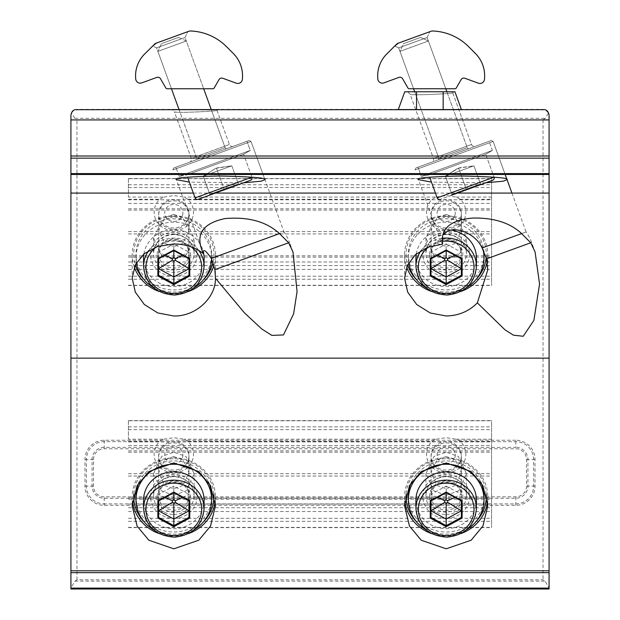 <?xml version="1.0" encoding="UTF-8"?>
<svg xmlns="http://www.w3.org/2000/svg" width="620" height="620" viewBox="0 0 620 620"><rect width="100%" height="100%" fill="white"/><g stroke="black" fill="none" stroke-linecap="round" stroke-linejoin="round"><path stroke-width="0.46" stroke-dasharray="3.1 2.33" d="M173.817 216.427L161.65 220.743L153.543 238.01L161.65 255.269L173.817 259.586L185.984 255.269L194.091 238.01L185.984 220.743L173.817 216.427M214.001 265.027A41.61 39.099 180 0 0 215.427 254.882A41.61 39.099 180 0 0 173.817 215.776A41.61 39.099 180 0 0 132.207 254.882A41.61 39.099 180 0 0 134.284 267.081M159.131 291.462A41.61 39.099 180 0 0 173.817 293.981A41.61 39.099 180 0 0 188.503 291.462M213.071 262.043A40.099 37.681 180 0 0 173.817 216.682A40.099 37.681 180 0 0 135.284 264.794M144.034 279.597A40.099 37.681 180 0 0 173.817 292.043A40.099 37.681 180 0 0 203.593 279.597M215.179 501.231A41.61 39.099 180 0 0 215.427 496.984A41.61 39.099 180 0 0 173.817 457.878A41.61 39.099 180 0 0 132.207 496.984A41.61 39.099 180 0 0 132.448 501.231M159.131 533.572A41.61 39.099 180 0 0 173.817 536.083A41.61 39.099 180 0 0 188.503 533.572M213.838 494.14A40.099 37.681 180 0 0 173.817 458.785A40.099 37.681 180 0 0 133.796 494.14M144.034 521.699A40.099 37.681 180 0 0 173.817 534.146A40.099 37.681 180 0 0 203.593 521.699M173.817 495.303L161.65 490.986L153.543 473.726L161.65 456.46L173.817 452.143L185.984 456.46L194.091 473.726L185.984 490.986L173.817 495.303M446.183 216.427L434.015 220.743L425.909 238.01L434.015 255.269L446.183 259.586L458.35 255.269L466.457 238.01L458.35 220.743L446.183 216.427M442.672 244.04L440.967 241.436L442.874 234.662M487.126 261.849A41.61 39.099 180 0 0 487.793 254.882A41.61 39.099 180 0 0 446.183 215.776A41.61 39.099 180 0 0 404.573 254.882A41.61 39.099 180 0 0 406.65 267.081M431.497 291.462A41.61 39.099 180 0 0 446.183 293.981A41.61 39.099 180 0 0 460.869 291.462M486.15 257.409A40.099 37.681 180 0 0 446.183 216.682A40.099 37.681 180 0 0 407.65 264.794M416.407 279.597A40.099 37.681 180 0 0 446.183 292.043A40.099 37.681 180 0 0 475.966 279.597M487.553 501.231A41.61 39.099 180 0 0 487.793 496.984A41.61 39.099 180 0 0 446.183 457.878A41.61 39.099 180 0 0 404.573 496.984A41.61 39.099 180 0 0 404.821 501.231M431.497 533.572A41.61 39.099 180 0 0 446.183 536.083A41.61 39.099 180 0 0 460.869 533.572M486.204 494.14A40.099 37.681 180 0 0 446.183 458.785A40.099 37.681 180 0 0 406.162 494.14M416.407 521.699A40.099 37.681 180 0 0 446.183 534.146A40.099 37.681 180 0 0 475.966 521.699M446.183 495.303L434.015 490.986L425.909 473.726L434.015 456.46L446.183 452.143L458.35 456.46L466.457 473.726L458.35 490.986L446.183 495.303M217.039 110.438L229.431 144.483L191.324 158.356L229.431 144.483A3.022 3.022 0 0 0 233.314 146.289L189.518 162.231A3.022 3.022 0 0 0 191.324 158.356L174.352 111.716C174.018 113.406 217.876 111.112 217.039 110.438L229.431 144.483A3.022 3.022 0 0 0 233.314 146.289L189.518 162.231A3.022 3.022 0 0 0 191.324 158.356L174.352 111.716C174.018 113.406 217.876 111.112 217.039 110.438L218.147 109.329L171.965 109.329L218.147 109.329L171.965 109.329L218.147 109.329L217.039 110.438C217.86 111.12 173.91 113.406 174.352 111.716L171.965 109.329L174.352 111.716C173.91 113.406 217.86 111.12 217.039 110.438M292.997 251.991L289.524 242.443L288.641 242.769L289.524 242.443A43.237 43.237 0 0 0 283.976 231.965L279.504 233.593L283.976 231.965L251.03 141.453L172.825 169.919L251.03 141.453L172.825 169.919L173.732 167.974L172.825 169.919L251.03 141.453L249.093 140.546L173.732 167.974L249.093 140.546L173.732 167.974L249.093 140.546L251.03 141.453L264.934 179.63M243.606 182.799L189.356 182.133M202.701 251.991L176.367 179.63M452.755 92.884L471.541 144.483L433.427 158.356L471.541 144.483A3.022 3.022 0 0 0 475.416 146.289L431.621 162.231A3.022 3.022 0 0 0 433.427 158.356L410.068 94.163C409.735 95.852 453.592 93.566 452.755 92.884L471.541 144.483A3.022 3.022 0 0 0 475.416 146.289L431.621 162.231A3.022 3.022 0 0 0 433.427 158.356L410.068 94.163C409.735 95.852 453.592 93.566 452.755 92.884L453.863 91.776L407.681 91.776L453.863 91.776L407.681 91.776L453.863 91.776L452.755 92.884C453.577 93.566 409.634 95.852 410.068 94.163L407.681 91.776L410.068 94.163C409.634 95.852 453.577 93.566 452.755 92.884M505.161 174.476L493.14 141.453L414.935 169.919L493.14 141.453L414.935 169.919L415.842 167.974L414.935 169.919L493.14 141.453L491.203 140.546L415.842 167.974L491.203 140.546L415.842 167.974L491.203 140.546L493.14 141.453L507.036 179.63M485.708 182.799L431.458 182.133M440.967 241.436L418.469 179.63M511.926 193.076L526.086 231.965L521.606 233.593L526.086 231.965A43.237 43.237 0 0 1 531.627 242.443L535.099 251.991M531.627 242.443L530.743 242.769L531.627 242.443M71.463 112.871L70.92 115.382L70.92 587.977L74.912 581.149L76.973 579.801L543.027 579.801L545.089 581.149L549.08 587.977L549.08 115.382L548.537 112.871L545.22 118.304L543.027 119.838L76.973 119.838L74.78 118.304L71.463 112.871L74.78 109.74L76.973 109.329L543.027 109.329L545.22 109.74L548.692 113.243M549.08 587.977L549.08 589L70.92 589L70.92 587.977M461.319 109.329L454.933 91.776L404.752 91.776L398.365 109.329L461.319 109.329L398.365 109.329M431.621 162.231L475.416 146.289L431.621 162.231M189.518 162.231L233.314 146.289L189.518 162.231M394.738 46.02L398.691 47.856L427.126 37.51L398.691 47.856L413.571 88.753L398.691 47.856L427.126 37.51L445.78 88.753L413.571 88.753L445.78 88.753L413.571 88.753L445.78 88.753L427.126 37.51L398.691 47.856L394.738 46.02L398.435 43.121L396.226 44.532L386.71 54.041A30.868 30.868 0 0 0 377.836 79.073A4.542 4.542 0 0 0 383.904 82.871L398.939 77.399A3.022 3.022 0 0 1 402.589 78.732L407.937 87.994A1.511 1.511 0 0 0 409.254 88.753L454.964 88.753A1.511 1.511 0 0 0 456.274 87.994L461.14 79.569A3.022 3.022 0 0 1 464.791 78.236L478.4 83.189A4.542 4.542 0 0 0 484.46 79.43A31.775 31.775 0 0 0 475.354 53.405L468.588 46.639A53.568 53.568 0 0 0 433.086 31A6.053 6.053 0 0 0 430.753 31.357L398.435 43.121A6.053 6.053 0 0 0 396.226 44.532M427.126 37.51L429.838 31.69L427.126 37.51M398.435 43.121L429.838 31.69L398.435 43.121M154.923 43.857L187.736 31.69L185.024 37.51L156.581 47.856L185.024 37.51L203.67 88.753L185.024 37.51L156.581 47.856L171.469 88.753L203.67 88.753L171.469 88.753L203.67 88.753L171.469 88.753L156.581 47.856L152.629 46.02L154.117 44.532L144.607 54.041A30.868 30.868 0 0 0 135.733 79.073A4.542 4.542 0 0 0 141.802 82.871L156.829 77.399A3.022 3.022 0 0 1 160.487 78.732L165.834 87.994A1.511 1.511 0 0 0 167.144 88.753L212.862 88.753A1.511 1.511 0 0 0 214.171 87.994L219.031 79.569A3.022 3.022 0 0 1 222.688 78.236L236.29 83.189A4.542 4.542 0 0 0 242.35 79.43A31.775 31.775 0 0 0 233.244 53.405L226.478 46.639A53.568 53.568 0 0 0 190.983 31A6.053 6.053 0 0 0 188.643 31.357L156.325 43.121L154.117 44.532A6.053 6.053 0 0 1 156.325 43.121L187.736 31.69L185.024 37.51L156.581 47.856L152.629 46.02M163.866 197.067L173.817 195.579L183.76 197.067L187.883 199.276A19.669 18.484 0 0 1 191.944 219.364A19.669 18.484 0 0 1 173.817 230.679A19.669 18.484 0 0 1 155.682 219.364A19.669 18.484 0 0 1 159.751 199.276L163.866 197.067L128.417 197.067L128.417 178.514L491.582 178.514L491.582 285.502L491.582 178.514M173.817 227.966A15.128 14.221 0 0 1 158.681 213.753A15.128 14.221 0 0 1 173.817 199.531A15.128 14.221 0 0 1 188.945 213.753A15.128 14.221 0 0 1 173.817 227.966M173.817 214.412L164.734 217.636L158.681 230.516L164.734 243.397L173.817 246.621L182.892 243.397L188.945 230.516L182.892 217.636L173.817 214.412M436.24 197.067L446.183 195.579L456.134 197.067L460.249 199.276A19.669 18.484 0 0 1 464.318 219.364A19.669 18.484 0 0 1 446.183 230.679A19.669 18.484 0 0 1 428.056 219.364A19.669 18.484 0 0 1 432.117 199.276L436.24 197.067L183.76 197.067M446.183 227.966A15.128 14.221 0 0 1 431.055 213.753A15.128 14.221 0 0 1 446.183 199.531A15.128 14.221 0 0 1 461.319 213.753A15.128 14.221 0 0 1 446.183 227.966M446.183 214.412L437.108 217.636L431.055 230.516L437.108 243.397L446.183 246.621L455.266 243.397L461.319 230.516L455.266 217.636L446.183 214.412M128.417 178.514L128.417 197.067M163.866 439.169L173.817 437.681L183.76 439.169L187.883 441.378A19.669 18.484 0 0 1 191.944 461.474A19.669 18.484 0 0 1 173.817 472.789A19.669 18.484 0 0 1 155.682 461.474A19.669 18.484 0 0 1 159.751 441.378L163.866 439.169L128.417 439.169L128.417 420.616L491.582 420.616L491.582 527.605L491.582 420.616M173.817 470.076A15.128 14.221 0 0 1 158.681 455.855A15.128 14.221 0 0 1 173.817 441.634A15.128 14.221 0 0 1 188.945 455.855A15.128 14.221 0 0 1 173.817 470.076M173.817 456.521L164.734 459.738L158.681 472.618L164.734 485.507L173.817 488.723L182.892 485.507L188.945 472.618L182.892 459.738L173.817 456.521M436.24 439.169L446.183 437.681L456.134 439.169L460.249 441.378A19.669 18.484 0 0 1 464.318 461.474A19.669 18.484 0 0 1 446.183 472.789A19.669 18.484 0 0 1 428.056 461.474A19.669 18.484 0 0 1 432.117 441.378L436.24 439.169L183.76 439.169M446.183 470.076A15.128 14.221 0 0 1 431.055 455.855A15.128 14.221 0 0 1 446.183 441.634A15.128 14.221 0 0 1 461.319 455.855A15.128 14.221 0 0 1 446.183 470.076M446.183 456.521L437.108 459.738L431.055 472.618L437.108 485.507L446.183 488.723L455.266 485.507L461.319 472.618L455.266 459.738L446.183 456.521M128.417 420.616L128.417 439.169M492.621 180.288L440.293 199.33L492.621 180.288A2.418 2.418 0 0 0 494.07 177.18L485.724 154.264L492.381 150.42L489.064 141.321L417.973 167.199L489.064 141.321L417.973 167.199L489.064 141.321L492.381 150.42L421.282 176.297L492.381 150.42L421.282 176.297L417.973 167.199L421.282 176.297L492.381 150.42L485.724 154.264L428.846 174.964L485.724 154.264L428.846 174.964L421.282 176.297L428.846 174.964L485.724 154.264L494.047 177.134M440.293 199.33A2.418 2.418 0 0 1 437.193 197.881L429.637 177.134M414.671 91.776L438.782 158.015L467.224 147.661L438.782 158.015A1.511 1.511 0 0 1 437.875 159.952L469.162 148.567L437.875 159.952A1.511 1.511 0 0 0 438.782 158.015L399.97 51.375L428.404 41.021L399.97 51.375L428.404 41.021L399.97 51.375L403.581 43.617L420.647 37.401L428.404 41.021L467.224 147.661A1.511 1.511 0 0 0 469.162 148.567A1.511 1.511 0 0 1 467.224 147.661L446.881 91.776M413.571 88.753L399.97 51.375L403.581 43.617L420.647 37.401L403.581 43.617L420.647 37.401L428.404 41.021L445.78 88.753M451.469 195.261L451.926 194.292L445.346 176.227L457.165 168.702L445.346 176.227L459.621 171.027L445.346 176.227L451.926 194.292L451.469 195.261L481.446 184.357L451.469 195.261L451.926 194.292L481.446 184.357L451.469 195.261L451.926 194.292L466.201 189.1L451.926 194.292L445.346 176.227L459.621 171.027L466.201 189.1L480.477 183.9L481.446 184.357L480.477 183.9L481.446 184.357L480.477 183.9L451.926 194.292L445.346 176.227L457.165 168.702L459.815 167.733L457.165 168.702L459.815 167.733L473.897 165.834L480.477 183.9L466.201 189.1L480.477 183.9L473.897 165.834L459.621 171.027L466.201 189.1L459.621 171.027L445.346 176.227L458.583 168.183L459.621 171.027L473.897 165.834L458.583 168.183L466.457 189.805L451.469 195.261L466.457 189.805M473.897 165.834L480.477 183.9L473.897 165.834L459.621 171.027L473.897 165.834L459.815 167.733L473.897 165.834M459.621 171.027L458.583 168.183L459.621 171.027M445.346 176.227L457.358 168.632L445.346 176.227M251.96 177.18L195.083 197.881A2.418 2.418 0 0 0 198.191 199.33L250.511 180.288A2.418 2.418 0 0 0 251.96 177.18L243.621 154.264L250.271 150.42L246.962 141.321L175.863 167.199L246.962 141.321L175.863 167.199L246.962 141.321L250.271 150.42L179.18 176.297L250.271 150.42L179.18 176.297L175.863 167.199L179.18 176.297L250.271 150.42L243.621 154.264L186.744 174.964L243.621 154.264L186.744 174.964L179.18 176.297L186.744 174.964L243.621 154.264L251.945 177.134M195.083 197.881L187.535 177.134M178.955 109.329L196.68 158.015L225.114 147.661L196.68 158.015A1.511 1.511 0 0 1 195.773 159.952L227.052 148.567L195.773 159.952A1.511 1.511 0 0 0 196.68 158.015L157.86 51.375L186.302 41.021L157.86 51.375L186.302 41.021L157.86 51.375L161.479 43.617L178.544 37.401L186.302 41.021L225.114 147.661A1.511 1.511 0 0 0 227.052 148.567A1.511 1.511 0 0 1 225.114 147.661L211.164 109.329M171.469 88.753L157.86 51.375L161.479 43.617L178.544 37.401L161.479 43.617L178.544 37.401L186.302 41.021L203.67 88.753M224.355 189.805L216.481 168.183L224.091 189.1L217.519 171.027L231.795 165.834L217.713 167.733L231.795 165.834L217.519 171.027L224.091 189.1L209.816 194.292L209.366 195.261L209.816 194.292L203.244 176.227L209.816 194.292L203.244 176.227L215.062 168.702L203.244 176.227L215.062 168.702L217.713 167.733L215.062 168.702L203.244 176.227L231.795 165.834L203.244 176.227L217.519 171.027L203.244 176.227L209.816 194.292L209.366 195.261L239.335 184.357L209.366 195.261L209.816 194.292L239.335 184.357L238.367 183.9L239.335 184.357M231.795 165.834L238.367 183.9L209.816 194.292L238.367 183.9L231.795 165.834L238.367 183.9L231.795 165.834L216.481 168.183L231.795 165.834M216.481 168.183L215.249 168.632L216.481 168.183L217.519 171.027L216.481 168.183M203.244 176.227L215.249 168.632L203.244 176.227M476.447 258.129A30.264 28.435 0 0 1 446.183 286.564A30.264 28.435 0 0 1 415.919 258.129M466.496 287.665A37.828 35.549 0 0 1 425.87 287.665M408.743 262.756A37.828 35.549 0 0 1 408.355 257.672L408.355 254.363A37.828 35.549 0 0 1 444.509 218.845A37.828 35.549 0 0 1 483.864 251.216M484.011 254.363A37.828 35.549 0 0 1 446.183 289.912A37.828 35.549 0 0 1 408.355 254.363M461.319 215.031L461.319 253.844C462.396 235.662 429.978 235.662 431.055 253.844A15.128 14.221 0 0 1 446.183 239.622A15.128 14.221 0 0 1 461.319 253.844A15.128 14.221 0 0 1 446.183 268.065A15.128 14.221 0 0 1 431.055 253.844L431.055 215.031A15.128 14.221 0 0 1 446.183 200.81A15.128 14.221 0 0 1 461.319 215.031A15.128 14.221 0 0 1 446.183 229.245A15.128 14.221 0 0 1 431.055 215.031M455.266 212.954A9.075 8.533 0 0 1 446.183 221.487A9.075 8.533 0 0 1 437.108 212.954A9.075 8.533 0 0 1 446.183 204.429A9.075 8.533 0 0 1 455.266 212.954M408.355 257.672A37.828 35.549 0 0 1 441.828 222.363A37.828 35.549 0 0 1 483.011 249.542M416.245 253.968A30.264 28.435 0 0 1 451.701 230.167M461.373 275.28L461.373 258.835M454.832 255.285L461.373 252.224L446.183 243.978L446.183 250.558M446.183 250.596L446.183 243.978L430.993 252.224L430.993 275.28M437.542 255.285L430.993 252.224L430.993 258.835M204.081 258.129A30.264 28.435 0 0 1 173.817 286.564A30.264 28.435 0 0 1 143.553 258.129M136.377 262.756A37.828 35.549 0 0 1 135.989 257.672A37.828 35.549 0 0 1 173.817 222.123A37.828 35.549 0 0 1 211.645 257.672A37.828 35.549 0 0 1 211.621 258.912M194.13 287.665A37.828 35.549 0 0 1 153.504 287.665M135.989 257.672L135.989 254.363A37.828 35.549 0 0 1 173.817 218.813A37.828 35.549 0 0 1 211.645 254.363A37.828 35.549 0 0 1 173.817 289.912A37.828 35.549 0 0 1 135.989 254.363M211.645 257.672L211.645 254.363M188.945 215.031L188.945 253.844C190.022 235.662 157.604 235.662 158.681 253.844A15.128 14.221 0 0 1 173.817 239.622A15.128 14.221 0 0 1 188.945 253.844A15.128 14.221 0 0 1 173.817 268.065A15.128 14.221 0 0 1 158.681 253.844L158.681 215.031A15.128 14.221 0 0 1 173.817 200.81A15.128 14.221 0 0 1 188.945 215.031A15.128 14.221 0 0 1 173.817 229.245A15.128 14.221 0 0 1 158.681 215.031M182.892 212.954A9.075 8.533 0 0 1 173.817 221.487A9.075 8.533 0 0 1 164.734 212.954A9.075 8.533 0 0 1 173.817 204.429A9.075 8.533 0 0 1 182.892 212.954M143.879 253.968A30.264 28.435 0 0 1 172.314 229.726A30.264 28.435 0 0 1 203.166 251.201M182.458 255.285L189.007 252.224L189.007 258.835L189.007 252.224L173.817 243.978L173.817 250.558M189.007 268.708L189.007 275.28M173.817 250.596L173.817 243.978L158.627 252.224L158.627 275.28M165.168 255.285L158.627 252.224L158.627 258.835M476.447 500.232A30.264 28.435 -0 0 1 446.183 528.674A30.264 28.435 -0 0 1 415.919 500.232M466.496 529.767A37.828 35.549 -0 0 1 425.87 529.767M484.011 496.465A37.828 35.549 -0 0 1 446.183 532.014A37.828 35.549 -0 0 1 408.355 496.465M461.319 457.134L461.319 495.946C462.396 477.764 429.978 477.764 431.055 495.946A15.128 14.221 -0 0 1 446.183 481.732A15.128 14.221 -0 0 1 461.319 495.946A15.128 14.221 -0 0 1 446.183 510.167A15.128 14.221 -0 0 1 431.055 495.946L431.055 457.134A15.128 14.221 -0 0 1 446.183 442.913A15.128 14.221 -0 0 1 461.319 457.134A15.128 14.221 -0 0 1 446.183 471.355A15.128 14.221 -0 0 1 431.055 457.134M455.266 455.064A9.075 8.533 -0 0 1 446.183 463.597A9.075 8.533 -0 0 1 437.108 455.064A9.075 8.533 -0 0 1 446.183 446.532A9.075 8.533 -0 0 1 455.266 455.064M411.664 481.926A37.828 35.549 -0 0 1 446.183 460.916A37.828 35.549 -0 0 1 480.702 481.926M461.373 517.39L461.373 500.945M454.832 497.387L461.373 494.326L446.183 486.088L446.183 492.66M446.183 492.699L446.183 486.088L430.993 494.326L430.993 517.39M437.542 497.387L430.993 494.326L430.993 500.945M204.081 500.232A30.264 28.435 -0 0 1 173.817 528.674A30.264 28.435 -0 0 1 143.553 500.232M194.13 529.767A37.828 35.549 -0 0 1 153.504 529.767M211.645 496.465A37.828 35.549 -0 0 1 173.817 532.014A37.828 35.549 -0 0 1 135.989 496.465M188.945 457.134L188.945 495.946C190.022 477.764 157.604 477.764 158.681 495.946A15.128 14.221 -0 0 1 173.817 481.732A15.128 14.221 -0 0 1 188.945 495.946A15.128 14.221 -0 0 1 173.817 510.167A15.128 14.221 -0 0 1 158.681 495.946L158.681 457.134A15.128 14.221 -0 0 1 173.817 442.913A15.128 14.221 -0 0 1 188.945 457.134A15.128 14.221 -0 0 1 173.817 471.355A15.128 14.221 -0 0 1 158.681 457.134M182.892 455.064A9.075 8.533 -0 0 1 173.817 463.597A9.075 8.533 -0 0 1 164.734 455.064A9.075 8.533 -0 0 1 173.817 446.532A9.075 8.533 -0 0 1 182.892 455.064M139.299 481.926A37.828 35.549 -0 0 1 173.817 460.916A37.828 35.549 -0 0 1 208.335 481.926M182.458 497.387L189.007 494.326L189.007 500.945L189.007 494.326L173.817 486.088L173.817 492.66M173.817 492.699L173.817 486.088L158.627 494.326L158.627 500.945M165.168 497.387L158.627 494.326L158.627 510.81M173.817 234.275A20.274 19.057 180 0 0 153.543 253.324A20.274 19.057 180 0 0 173.817 272.382A20.274 19.057 180 0 0 194.091 253.324A20.274 19.057 180 0 0 173.817 234.275M173.817 276.257A23.304 21.894 180 0 0 197.121 254.363A23.304 21.894 180 0 0 173.817 232.461A23.304 21.894 180 0 0 150.513 254.363A23.304 21.894 180 0 0 173.817 276.257M173.817 518.366A23.304 21.894 180 0 0 197.121 496.465A23.304 21.894 180 0 0 173.817 474.571A23.304 21.894 180 0 0 150.513 496.465A23.304 21.894 180 0 0 173.817 518.366M173.817 514.484A20.274 19.057 180 0 0 194.091 495.434A20.274 19.057 180 0 0 173.817 476.377A20.274 19.057 180 0 0 153.543 495.434A20.274 19.057 180 0 0 173.817 514.484M446.183 234.275A20.274 19.057 180 0 0 425.909 253.324A20.274 19.057 180 0 0 446.183 272.382A20.274 19.057 180 0 0 466.457 253.324A20.274 19.057 180 0 0 446.183 234.275M446.183 276.257A23.304 21.894 180 0 0 469.487 254.363A23.304 21.894 180 0 0 446.183 232.461A23.304 21.894 180 0 0 422.879 254.363A23.304 21.894 180 0 0 446.183 276.257M446.183 518.366A23.304 21.894 180 0 0 469.487 496.465A23.304 21.894 180 0 0 446.183 474.571A23.304 21.894 180 0 0 422.879 496.465A23.304 21.894 180 0 0 446.183 518.366M446.183 514.484A20.274 19.057 180 0 0 466.457 495.434A20.274 19.057 180 0 0 446.183 476.377A20.274 19.057 180 0 0 425.909 495.434A20.274 19.057 180 0 0 446.183 514.484M193.339 193.076L215.365 193.076M435.442 193.076L457.475 193.076M74.78 118.304L545.22 118.304M74.912 581.149L545.089 581.149M443.161 109.329L443.161 91.776M416.524 109.329L416.524 91.776M74.78 109.74L545.22 109.74M515.786 440.254L104.214 440.254A19.22 19.22 0 0 0 84.987 459.474L84.987 486.103A19.22 19.22 0 0 0 104.214 505.323L515.786 505.323A19.22 19.22 0 0 0 535.014 486.103L535.014 459.474A19.22 19.22 0 0 0 515.786 440.254L515.786 447.338L104.214 447.338A12.136 12.136 0 0 0 92.078 459.474L92.078 486.103A12.136 12.136 0 0 0 104.214 498.24L515.786 498.24A12.136 12.136 0 0 0 527.922 486.103L527.922 459.474A12.136 12.136 0 0 0 515.786 447.338L515.786 448.764A10.71 10.71 0 0 1 526.504 459.474L526.504 486.103A10.71 10.71 0 0 1 515.786 496.821L104.214 496.821A10.71 10.71 0 0 1 93.496 486.103L93.496 459.474A10.71 10.71 0 0 1 104.214 448.764L515.786 448.764M76.973 579.801L76.973 119.838M543.027 119.838L543.027 579.801M104.214 505.323L104.214 503.905A17.802 17.802 0 0 1 86.413 486.103L86.413 459.474A17.802 17.802 0 0 1 104.214 441.673L515.786 441.673A17.802 17.802 0 0 1 533.587 459.474L533.587 486.103A17.802 17.802 0 0 1 515.786 503.905L104.214 503.905L104.214 496.821M84.987 486.103L93.496 486.103M515.786 505.323L515.786 496.821M535.014 486.103L526.504 486.103M535.014 459.474L526.504 459.474M104.214 440.254L104.214 448.764M84.987 459.474L93.496 459.474M128.417 187.55L491.582 187.55M187.883 199.276L432.117 199.276M456.134 197.067L491.582 197.067M460.249 199.276L491.582 199.276M128.417 178.676L491.582 178.676M128.417 199.276L159.751 199.276M128.417 231.593L491.582 231.593M128.417 233.934L491.582 233.934M128.417 269.429L491.582 269.429M128.417 276.195L491.582 276.195M128.417 285.301L491.582 285.301M128.417 279.24L491.582 279.24M128.417 265.631L491.582 265.631M128.417 261.981L491.582 261.981M128.417 257.114L491.582 257.114M128.417 255.804L491.582 255.804M128.417 210.095L491.582 210.095M128.417 208.785L491.582 208.785M128.417 203.43L491.582 203.43M128.417 199.779L491.582 199.779M128.417 184.744L491.582 184.744M128.417 429.66L491.582 429.66M187.883 441.378L432.117 441.378M456.134 439.169L491.582 439.169M460.249 441.378L491.582 441.378M128.417 420.786L491.582 420.786M128.417 441.378L159.751 441.378M128.417 473.696L491.582 473.696M128.417 476.036L491.582 476.036M128.417 511.531L491.582 511.531M128.417 518.297L491.582 518.297M128.417 527.403L491.582 527.403M128.417 521.343L491.582 521.343M128.417 507.741L491.582 507.741M128.417 504.083L491.582 504.083M128.417 499.224L491.582 499.224M128.417 497.914L491.582 497.914M128.417 452.197L491.582 452.197M128.417 450.887L491.582 450.887M128.417 445.54L491.582 445.54M128.417 441.882L491.582 441.882M128.417 426.854L491.582 426.854M437.193 197.881L494.07 177.18M476.447 266.468A30.264 28.435 0 0 1 446.183 294.911A30.264 28.435 0 0 1 415.919 266.468M429.536 254.363A16.647 15.639 0 0 1 446.183 238.723A16.647 15.639 0 0 1 462.83 254.363A16.647 15.639 0 0 1 446.183 270.002A16.647 15.639 0 0 1 429.536 254.363M421.143 250.503A30.264 28.435 0 0 1 442.339 238.266M428.738 246.907A27.846 26.164 0 0 1 442.362 241.381M204.081 266.468A30.264 28.435 0 0 1 173.817 294.911A30.264 28.435 0 0 1 143.553 266.468M157.17 254.363A16.647 15.639 0 0 1 173.817 238.723A16.647 15.639 0 0 1 190.464 254.363A16.647 15.639 0 0 1 173.817 270.002A16.647 15.639 0 0 1 157.17 254.363M148.777 250.496A30.264 28.435 0 0 1 198.857 250.496M156.364 246.915A27.846 26.164 0 0 1 191.262 246.915M476.447 508.578A30.264 28.435 -0 0 1 446.183 537.013A30.264 28.435 -0 0 1 415.919 508.578M429.536 496.465A16.647 15.639 -0 0 1 446.183 480.825A16.647 15.639 -0 0 1 462.83 496.465A16.647 15.639 -0 0 1 446.183 512.105A16.647 15.639 -0 0 1 429.536 496.465M204.081 508.578A30.264 28.435 -0 0 1 173.817 537.013A30.264 28.435 -0 0 1 143.553 508.578M157.17 496.465A16.647 15.639 -0 0 1 173.817 480.825A16.647 15.639 -0 0 1 190.464 496.465A16.647 15.639 -0 0 1 173.817 512.105A16.647 15.639 -0 0 1 157.17 496.465M153.543 238.01L153.543 253.324C154.667 241.94 161.425 235.647 173.817 234.453C186.209 235.647 192.967 241.94 194.091 253.324L194.091 238.01M132.207 254.882L132.207 278.178M132.207 496.984L132.207 505.889M153.543 473.726L153.543 495.434C154.667 484.042 161.425 477.757 173.817 476.563C186.209 477.757 192.967 484.042 194.091 495.434L194.091 473.726M425.909 238.01L425.909 253.324C427.033 241.94 433.791 235.647 446.183 234.453C458.575 235.647 465.333 241.94 466.457 253.324L466.457 238.01M404.573 254.882L404.573 278.178M404.573 496.984L404.573 505.889M425.909 473.726L425.909 495.434C427.033 484.042 433.791 477.757 446.183 476.563C458.575 477.757 465.333 484.042 466.457 495.434L466.457 473.726M487.793 496.984L487.793 505.889M487.793 254.882L487.793 269.863M215.427 496.984L215.427 505.889M215.427 254.882L215.427 278.178M158.681 230.516L158.681 213.753M431.055 230.516L431.055 213.753M128.417 285.502L491.582 285.502M461.319 230.516L461.319 213.753M188.945 230.516L188.945 213.753M158.681 472.618L158.681 455.855M431.055 472.618L431.055 455.855M128.417 527.605L491.582 527.605M461.319 472.618L461.319 455.855M188.945 472.618L188.945 455.855"/><path stroke-width="0.93" d="M214.884 269.615L215.427 277.954C216.24 296.918 196.346 316.588 173.817 315.983L157.821 312.961L144.297 304.474L135.315 292.129L132.207 278.178L135.346 264.67L144.189 253.712L157.596 246.489L173.817 243.924C185.489 244.078 195.323 247.31 203.321 253.611C202.779 248.364 205.445 249.961 211.319 258.408L214.884 269.615L288.641 242.769L292.997 251.991L297.065 291.617L293.601 313.852L283.503 334.932L271.862 335.404L261.694 328.918L244.373 312.79L215.427 278.178M134.284 267.081A41.61 39.099 180 0 0 159.131 291.462M135.284 264.794A40.099 37.681 180 0 0 144.034 279.597M173.817 548.808L148.847 540.221L137.097 526.086L132.207 505.889L137.097 485.693L148.847 471.557L173.817 462.977L198.78 471.557L210.529 485.693L215.427 505.889L210.529 526.086L198.78 540.221L173.817 548.808M132.448 501.231A41.61 39.099 180 0 0 159.131 533.572M133.796 494.14A40.099 37.681 180 0 0 144.034 521.699M446.183 315.983L430.187 312.961L416.663 304.474L407.681 292.129L404.573 278.178L407.402 265.329L415.392 254.712L427.599 247.341L442.672 244.04C440.347 228.664 450.345 220.007 472.649 218.054C493.76 217.62 510.074 222.797 521.606 233.593L482.096 247.969L486.522 258.865L487.793 269.863L477.346 302.862C468.999 311.333 458.614 315.704 446.183 315.983M442.874 234.662L446.183 232.113C454.693 225.696 475.323 232.957 482.096 247.969M406.65 267.081A41.61 39.099 180 0 0 431.497 291.462M407.65 264.794A40.099 37.681 180 0 0 416.407 279.597M446.183 548.808L421.22 540.221L409.471 526.086L404.573 505.889L409.471 485.693L421.22 471.557L446.183 462.977L471.154 471.557L482.903 485.693L487.793 505.889L482.903 526.086L471.154 540.221L446.183 548.808M404.821 501.231A41.61 39.099 180 0 0 431.497 533.572M406.162 494.14A40.099 37.681 180 0 0 416.407 521.699M189.356 182.133L176.367 179.63C173.22 177.909 187.542 176.7 219.325 175.995C251.619 176.7 266.825 177.909 264.934 179.63L261.206 181.195L243.606 182.799M431.458 182.133L418.469 179.63C415.33 177.909 429.644 176.7 461.427 175.995C493.721 176.7 508.927 177.909 507.036 179.63L503.308 181.195L485.708 182.799M505.161 174.476L511.926 193.076M521.606 233.593L530.743 242.769L535.099 251.991L539.555 284.053L533.882 320.377L523.21 336.272L513.445 335.172L505.044 329.879L477.346 302.862M203.321 253.611L202.701 251.991C195.207 234.484 202.639 223.347 224.983 218.573C248.31 216.613 266.484 221.619 279.504 233.593L211.319 258.408M70.92 193.076L70.92 589L549.08 589L549.08 115.382C548.661 112.251 547.328 110.352 545.089 109.694L74.912 109.694C72.672 110.352 71.339 112.251 70.92 115.382L70.92 193.076L193.339 193.076M279.504 233.593L288.641 242.769M486.522 258.865L530.743 242.769M398.365 109.329L404.752 91.776L454.933 91.776L461.319 109.329M475.966 521.699A40.099 37.681 180 0 0 486.204 494.14M460.869 533.572A41.61 39.099 180 0 0 487.553 501.231M475.966 279.597A40.099 37.681 180 0 0 486.15 257.409M460.869 291.462A41.61 39.099 180 0 0 487.126 261.849M203.593 521.699A40.099 37.681 180 0 0 213.838 494.14M188.503 533.572A41.61 39.099 180 0 0 215.179 501.231M203.593 279.597A40.099 37.681 180 0 0 213.071 262.043M188.503 291.462A41.61 39.099 180 0 0 214.001 265.027M396.226 44.532L386.71 54.041A30.868 30.868 0 0 0 377.836 79.073A4.542 4.542 0 0 0 383.904 82.871L398.939 77.399A3.022 3.022 0 0 1 402.589 78.732L407.937 87.994A1.511 1.511 0 0 0 409.254 88.753L454.964 88.753A1.511 1.511 0 0 0 456.274 87.994L461.14 79.569A3.022 3.022 0 0 1 464.791 78.236L478.4 83.189A4.542 4.542 0 0 0 484.46 79.43A31.775 31.775 0 0 0 475.354 53.405L468.588 46.639A53.568 53.568 0 0 0 433.086 31A6.053 6.053 0 0 0 430.753 31.357L398.435 43.121A6.053 6.053 0 0 0 396.226 44.532L398.435 43.121L429.838 31.69L398.435 43.121L394.738 46.02M154.923 43.857L144.607 54.041A30.868 30.868 0 0 0 135.733 79.073A4.542 4.542 0 0 0 141.802 82.871L156.829 77.399A3.022 3.022 0 0 1 160.487 78.732L165.834 87.994A1.511 1.511 0 0 0 167.144 88.753L212.862 88.753A1.511 1.511 0 0 0 214.171 87.994L219.031 79.569A3.022 3.022 0 0 1 222.688 78.236L236.29 83.189A4.542 4.542 0 0 0 242.35 79.43A31.775 31.775 0 0 0 233.244 53.405L226.478 46.639A53.568 53.568 0 0 0 190.983 31A6.053 6.053 0 0 0 188.643 31.357L156.325 43.121A6.053 6.053 0 0 0 154.117 44.532L156.325 43.121L187.736 31.69L156.325 43.121L152.629 46.02M451.469 195.261L492.621 180.288A2.418 2.418 0 0 0 494.07 177.18L494.047 177.134M440.293 199.33A2.418 2.418 0 0 1 437.193 197.881L429.637 177.134M446.881 91.776L445.78 88.753M414.671 91.776L413.571 88.753M492.621 180.288L466.457 189.805M187.535 177.134L195.083 197.881A2.418 2.418 0 0 0 198.191 199.33L250.511 180.288A2.418 2.418 0 0 0 251.96 177.18L251.945 177.134M211.164 109.329L203.67 88.753M178.955 109.329L171.469 88.753M239.335 184.357L224.355 189.805M421.143 250.503A30.264 28.435 0 0 0 415.919 266.468L415.919 258.129A30.264 28.435 0 0 1 416.245 253.968M442.339 238.266A30.264 28.435 0 0 1 476.447 266.468L476.447 258.129A30.264 28.435 0 0 0 451.701 230.167M483.011 249.542A37.828 35.549 0 0 1 484.011 257.672A37.828 35.549 0 0 1 466.496 287.665M425.87 287.665A37.828 35.549 0 0 1 408.743 262.756M484.011 257.672L484.011 254.363A37.828 35.549 0 0 0 483.864 251.216M461.373 258.796L462.132 258.649L461.373 258.796L446.183 250.558L446.183 249.992L446.183 250.558L430.993 258.796L430.233 258.649L446.183 249.992L462.132 258.649L462.132 275.954L461.373 275.28L461.373 258.835M444.873 260.137A1.511 1.418 180 0 0 447.493 260.137A1.511 1.418 180 0 0 446.183 258.005A1.511 1.418 180 0 0 444.873 260.137L430.993 268.708L446.183 276.946L446.183 284.603L430.233 275.954L430.233 258.649L430.993 258.796M446.183 260.849L446.183 276.946L461.373 268.708L447.493 260.137M430.993 258.835L430.993 275.28L430.233 275.954M430.954 258.858L446.183 250.596L446.183 258.005M444.873 258.718L437.542 255.285M454.832 255.285L447.493 258.718M148.777 250.496A30.264 28.435 0 0 0 143.553 266.468L143.553 258.129A30.264 28.435 0 0 1 143.879 253.968M198.857 250.496A30.264 28.435 0 0 1 204.081 266.468L204.081 258.129A30.264 28.435 0 0 0 203.166 251.201M211.621 258.912A37.828 35.549 0 0 1 194.13 287.665M153.504 287.665A37.828 35.549 0 0 1 136.377 262.756M189.007 258.796L189.767 258.649L189.007 258.796L173.817 250.558L173.817 249.992L173.817 250.558L158.627 258.796L157.868 258.649L173.817 249.992L189.767 258.649L189.767 275.954L189.007 275.28L189.007 258.835L189.007 268.708L175.127 260.137A1.511 1.418 180 0 0 173.817 258.005A1.511 1.418 180 0 0 172.507 260.137A1.511 1.418 180 0 0 175.127 260.137M172.507 260.137L158.627 268.708L173.817 276.946L173.817 284.603L157.868 275.954L157.868 258.649L158.627 258.796M173.817 260.849L173.817 276.946L189.007 268.708M158.627 258.835L158.627 275.28L157.868 275.954M158.588 258.858L173.817 250.596L173.817 258.005M172.507 258.718L165.168 255.285M182.458 255.285L175.127 258.718M415.919 508.578L415.919 500.232A30.264 28.435 -0 0 1 446.183 471.797A30.264 28.435 -0 0 1 476.447 500.232L476.447 508.578A30.264 28.435 -0 0 0 446.183 480.136A30.264 28.435 -0 0 0 415.919 508.578C417.857 526.333 428.226 535.858 447.036 537.153C464.954 535.107 474.757 525.582 476.447 508.578M425.87 529.767A37.828 35.549 -0 0 1 408.355 499.782A37.828 35.549 -0 0 1 446.183 464.233A37.828 35.549 -0 0 1 484.011 499.782A37.828 35.549 -0 0 1 466.496 529.767M408.355 499.782L408.355 496.465A37.828 35.549 -0 0 1 411.664 481.926M484.011 499.782L484.011 496.465A37.828 35.549 -0 0 0 480.702 481.926M461.373 500.906L462.132 500.751L461.373 500.906L446.183 492.66L446.183 492.102L446.183 492.66L430.993 500.906L430.233 500.751L446.183 492.102L462.132 500.751L462.132 518.057L461.373 517.39L461.373 500.945M444.873 502.246A1.511 1.418 180 0 0 447.493 502.246A1.511 1.418 180 0 0 446.183 500.115A1.511 1.418 180 0 0 444.873 502.246L430.993 510.81L446.183 519.056L446.183 526.713L430.233 518.057L430.233 500.751L430.993 500.906M446.183 502.96L446.183 519.056L461.373 510.81L447.493 502.246M430.993 500.945L430.993 517.39L430.233 518.057M430.954 500.96L446.183 492.699L446.183 500.115M444.873 500.821L437.542 497.387M454.832 497.387L447.493 500.821M143.553 508.578L143.553 500.232A30.264 28.435 -0 0 1 173.817 471.797A30.264 28.435 -0 0 1 204.081 500.232L204.081 508.578A30.264 28.435 -0 0 0 173.817 480.136A30.264 28.435 -0 0 0 143.553 508.578C145.491 526.333 155.86 535.858 174.669 537.153C192.588 535.107 202.391 525.582 204.081 508.578M153.504 529.767A37.828 35.549 -0 0 1 135.989 499.782A37.828 35.549 -0 0 1 173.817 464.233A37.828 35.549 -0 0 1 211.645 499.782A37.828 35.549 -0 0 1 194.13 529.767M135.989 499.782L135.989 496.465A37.828 35.549 -0 0 1 139.299 481.926M211.645 499.782L211.645 496.465A37.828 35.549 -0 0 0 208.335 481.926M158.627 500.945L158.627 517.39L158.627 510.81L173.817 519.056L189.007 510.81L189.007 517.39L189.007 500.945L189.007 510.81L175.127 502.246A1.511 1.418 180 0 0 173.817 500.115A1.511 1.418 180 0 0 172.507 502.246A1.511 1.418 180 0 0 175.127 502.246M173.817 502.96L173.817 526.713L157.868 518.057L157.868 500.751L173.817 492.102L173.817 492.66L158.627 500.906L157.868 500.751L158.627 500.906M158.588 500.96L173.817 492.699L173.817 500.115M172.507 500.821L165.168 497.387M182.458 497.387L175.127 500.821M158.627 510.81L172.507 502.246M157.868 518.057L158.627 517.39L173.817 525.628L189.007 517.39L189.767 518.057L189.767 500.751L173.817 492.102L173.817 492.66L189.007 500.906L189.767 500.751L189.007 500.906M70.92 358.143L549.08 358.143M215.365 193.076L435.442 193.076M457.475 193.076L549.08 193.076M443.161 109.329L443.161 91.776M416.524 109.329L416.524 91.776M74.912 109.694L545.089 109.694M70.92 588.116L549.08 588.116M70.92 572.663L549.08 572.663M70.92 570.78L549.08 570.78M70.92 174.476L549.08 174.476M70.92 173.6L549.08 173.6M70.92 158.147L549.08 158.147M70.92 156.008L549.08 156.008M70.92 119.924L549.08 119.924M437.193 197.881L494.07 177.18M195.083 197.881L251.96 177.18M442.362 241.381A27.846 26.164 0 0 1 474.029 267.298A27.846 26.164 0 0 1 446.183 293.462A27.846 26.164 0 0 1 418.345 267.298A27.846 26.164 0 0 1 428.738 246.907M462.132 275.954L446.183 284.603M430.993 275.28L446.183 283.526L461.373 275.28M191.262 246.915A27.846 26.164 0 0 1 201.655 267.298A27.846 26.164 0 0 1 173.817 293.462A27.846 26.164 0 0 1 145.971 267.298A27.846 26.164 0 0 1 156.364 246.915M189.767 275.954L173.817 284.603M158.627 275.28L173.817 283.526L189.007 275.28M474.029 509.407A27.846 26.164 -0 0 1 446.183 535.564A27.846 26.164 -0 0 1 418.345 509.407A27.846 26.164 -0 0 1 446.183 483.243A27.846 26.164 -0 0 1 474.029 509.407M462.132 518.057L446.183 526.713M430.993 517.39L446.183 525.628L461.373 517.39M201.655 509.407A27.846 26.164 -0 0 1 173.817 535.564A27.846 26.164 -0 0 1 145.971 509.407A27.846 26.164 -0 0 1 173.817 483.243A27.846 26.164 -0 0 1 201.655 509.407M189.767 518.057L173.817 526.713M415.919 266.468C417.857 284.224 428.226 293.748 447.036 295.043C464.954 293.004 474.757 283.479 476.447 266.468M446.183 250.596L461.412 258.858M143.553 266.468C145.491 284.224 155.86 293.748 174.669 295.043C192.588 293.004 202.391 283.479 204.081 266.468M173.817 250.596L189.046 258.858M446.183 492.699L461.412 500.96M173.817 492.699L189.046 500.96"/></g></svg>
